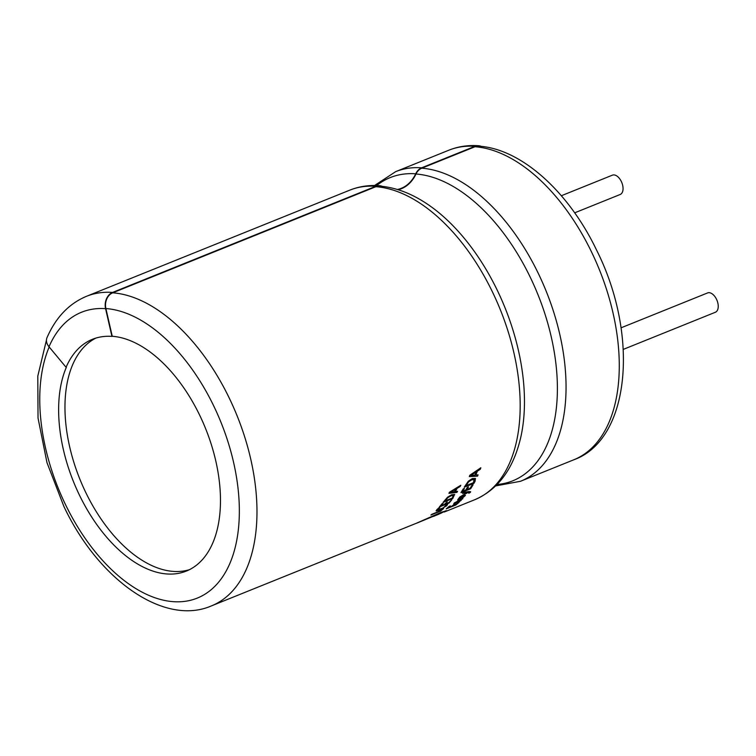 <?xml version="1.0" encoding="UTF-8"?>
<svg xmlns="http://www.w3.org/2000/svg" width="756" height="756" viewBox="0 0 756 756"><rect width="100%" height="100%" fill="white"/><g stroke="black" fill="none" stroke-linecap="round" stroke-linejoin="round"><path stroke-width="1.13" d="M397.325 189.482A31.204 24.702 94.2 0 0 401.323 188.31A31.204 24.702 94.2 0 0 415.715 173.804A12.918 10.234 -85.8 0 1 421.668 167.804L474.9 146.343A12.918 10.234 -85.8 0 1 478.652 145.738A12.918 10.234 -85.8 0 1 481.336 146.399M421.763 168.201A166.717 94.906 68 0 1 538.036 272.859A166.717 94.906 68 0 1 520.478 481.288L573.7 459.828C630.211 439.718 639.548 335.182 596.512 249.971C568.474 191.391 520.931 148.601 478.624 146.154A12.502 9.904 94.2 0 0 474.985 146.74L421.763 168.201A12.502 9.904 94.2 0 0 415.998 174.012A31.62 25.033 -85.8 0 1 401.408 188.707A31.62 25.033 -85.8 0 1 398.138 189.728M66.074 367.293L66.396 367.161A125.033 71.177 -112 0 0 79.616 495.482A125.033 71.177 -112 0 0 186.297 571.092A125.033 71.177 -112 0 0 199.461 414.77A125.033 71.177 -112 0 0 112.257 336.278L111.935 336.401A125.033 71.177 -112 0 0 92.468 339.293A125.033 71.177 -112 0 0 66.074 367.293L49.008 346.768A12.918 9.252 -156.7 0 1 46.995 337.677C55.859 317.369 69.051 303.562 86.571 296.276A167.133 95.143 -112 0 1 112.606 292.421L375.798 186.297A12.918 10.234 -85.8 0 1 379.559 185.692A12.918 10.234 -85.8 0 1 382.243 186.354M95.861 338.093A125.033 71.177 -112 0 0 85.976 492.921A125.033 71.177 -112 0 0 189.416 569.674M623.303 349.385L715.393 312.247A10.423 5.935 -112 0 0 716.49 299.225A10.423 5.935 -112 0 0 707.607 292.922L621.026 327.83M561.358 195.738L612.417 175.156A10.423 5.935 68 0 1 621.309 181.459A10.423 5.935 68 0 1 620.203 194.481L574.664 212.842M444.254 512.02L474.607 499.782C498.431 489.519 513.919 468.21 521.092 435.853A163.362 92.997 68 0 0 497.051 289.813A163.362 92.997 68 0 0 427.745 204.356C411.576 193.441 395.501 187.356 379.531 186.108A12.502 9.904 94.2 0 0 375.893 186.694L112.701 292.818A12.502 9.904 94.2 0 0 105.887 308.542L112.257 336.278M470.383 492.288L469.448 491.495L463.078 492.449L462.474 493.394L463.078 492.449M468.966 492.317L468.805 493.271L468.985 492.354L468.002 492.496L459.714 497.07L467.161 492.496M439.869 507.531L437.592 510.158L443.214 507.928L446.399 504.913L447.59 504.432L446.654 505.773L439.217 510.224L436.278 510.98L436.892 509.553L439.869 507.531L438.546 508.013L436.08 510.81M447.59 504.432L443.196 507.89L437.44 510.054M443.11 502.381L452.768 498.516L454.592 494.452L451.672 494.745L447.552 497.221L443.092 502.343L447.571 497.259L451.691 494.783L454.743 494.622M463.844 496.182L462.275 498.242L463.863 496.219L458.731 499.659L457.692 499.773L459.336 497.599L457.692 499.773M459.355 497.637L460.536 497.164L459.336 497.599M460.536 497.164L459.308 498.941L463.05 496.191L465.488 495.378L463.031 496.153L458.816 498.941M449.527 492.232L460.791 485.267L449.508 492.194L448.932 493.328L449.508 492.194M460.791 485.267L460.196 486.448L457.125 488.338L455.329 491.636L457.541 491.315L455.31 491.598M441.428 512.965L416.433 523.284L441.315 512.322L446.494 510.735L441.296 512.284L416.424 523.237L211.415 605.896C164.515 626.346 98.686 580.306 63.92 506.511L46.985 462.672L38.027 418.011L37.8 376.082L46.456 340.058M438.036 514.524L438.65 514.26M449.206 506.322L446.229 508.864L449.206 506.322L450.33 505.915L448.1 507.805L451.19 506.567L448.081 507.767M451.19 506.567L454.365 504.375L451.171 506.529M454.365 504.375L452.296 506.123L455.537 504.819L459.005 502.371L452.277 506.085M454.375 502.863L453.666 503.959L458.419 500.406L462.852 498.629L454.394 502.901M462.852 498.629L461.094 499.782L461.113 500.491L461.075 499.744M457.777 501.058L456.586 502.749L457.796 501.096L454.819 503.449M442.033 503.723L439.378 506.926L442.033 503.723L443.167 503.316L441.183 505.745L444.282 504.507L441.164 505.707M444.282 504.507L447.221 501.823L444.263 504.469M447.221 501.823L445.388 504.063L448.629 502.759L451.823 499.754L448.61 502.721L445.369 504.025M431.657 514.363L440.209 510.933L443.611 508.533L440.568 511.132L430.911 515.006M463.315 488.801L460.971 492.638L463.315 488.801L464.449 488.395L462.691 491.268L465.781 490.03L462.672 491.23M465.781 490.03L467.416 487.374L468.503 486.892L467.397 487.337L465.762 489.992M468.522 486.94L466.887 489.595L470.137 488.291L471.999 485.248L473.095 484.813L471.98 485.21L470.119 488.253L466.868 489.548M464.269 487.204L473.936 483.349L475.118 481.156L475.363 478.463L472.339 478.557L468.314 481.222L464.25 487.166L468.333 481.26L472.358 478.595L475.543 478.709M469.826 475.297L480.825 467.775L469.807 475.259L469.325 476.573L469.807 475.259M478.066 474.844L475.789 475.033L478.066 474.844L477.537 476.138L469.325 476.573M111.935 336.401L105.575 308.675A12.918 10.234 -85.8 0 1 112.606 292.421M440.55 513.437L441.447 512.974M446.153 510.669L438.007 514.581M450.425 492.288L454.394 491.712L450.453 492.298L455.868 489.094L454.413 491.75L455.849 489.056M457.541 491.315L456.898 492.392L448.932 493.328M459.005 502.371L455.877 504.98L446.229 508.864M449.225 506.359L450.33 505.915M454.8 503.439L453.666 503.959M461.094 499.782L459.648 501.587L457.843 502.494L456.898 502.107M458.457 501.871L457.749 502.003L458.712 500.727L460.489 500.188L459.459 501.351L458.013 501.559M458.438 501.833L460.47 500.151M460.489 500.188L460.281 500.68M464.014 496.711L463.863 496.219M465.488 495.378L462.275 498.242M444.84 501.03L452.286 498.053L453.392 495.378M453.411 495.416L452.305 498.091L444.859 501.067L447.864 497.646L451.096 495.766L453.543 495.577M451.823 499.754L449.055 503.099L439.397 506.964M442.052 503.77L443.167 503.316M431.676 514.401L440.209 510.933M440.228 510.971L442.515 508.977M442.525 509.015L443.63 508.571M463.097 492.487L469.467 491.532L470.402 492.326L468.805 493.271M470.629 491.636L470.402 492.326M459.714 497.07L467.199 492.515L462.474 493.394M473.095 484.813L470.638 488.782L460.971 492.638M463.334 488.839L464.449 488.395M465.923 485.702L473.369 482.725L474.21 479.502M474.239 479.54L473.388 482.763L465.942 485.739L468.692 481.77L471.857 479.758L474.39 479.748M474.872 475.137L470.799 475.486L476.11 472.037L474.872 475.137L476.091 471.99M470.78 475.448L474.853 475.099M480.844 467.813L480.353 469.202L477.348 471.224L475.817 475.07M474.607 499.782A166.717 94.906 -112 0 0 492.165 291.353A166.717 94.906 -112 0 0 375.893 186.694M497.079 484.511A163.362 92.997 -112 0 0 529.928 276.564A163.362 92.997 -112 0 0 415.998 174.012M112.701 292.818A166.717 94.906 68 0 1 228.964 397.476A166.717 94.906 68 0 1 211.415 605.896M49.187 346.976A154.215 87.79 -112 0 0 65.64 504.895A154.215 87.79 -112 0 0 206.568 593.167A154.215 87.79 -112 0 0 213.438 405.348A154.215 87.79 -112 0 0 105.887 308.542M573.7 459.828A166.717 94.906 -112 0 0 591.258 251.398A166.717 94.906 -112 0 0 474.985 146.74M105.575 308.675A154.215 87.79 -112 0 0 49.008 346.768M375.798 186.297A167.133 95.143 -112 0 0 349.773 190.153L86.571 296.276M415.715 173.804A163.665 93.168 -112 0 0 376.649 185.541M421.668 167.804A167.133 95.143 -112 0 0 395.643 171.659L374.56 185.504M474.9 146.343A167.133 95.143 -112 0 0 448.866 150.198L395.643 171.659M495.681 485.91L520.478 481.288M434.388 515.998L437.989 514.543M349.773 190.153C359.081 186.42 369.013 184.936 379.559 185.692M448.866 150.198C458.174 146.466 468.106 144.982 478.652 145.738M433.49 516.405L434.341 516.064"/></g></svg>
